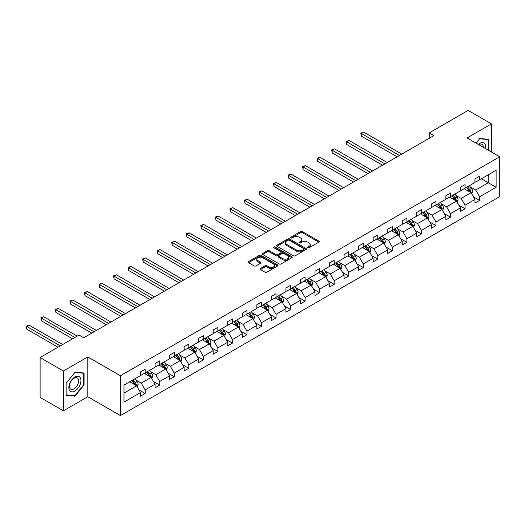 <?xml version="1.0" encoding="UTF-8"?>
<svg xmlns="http://www.w3.org/2000/svg" width="526" height="526" viewBox="0 0 526 526"><rect width="100%" height="100%" fill="white"/><g stroke="black" fill="none" stroke-linecap="round" stroke-linejoin="round"><path stroke-width="0.79" d="M307.848 247.772A0.907 0.526 0 0 0 309.13 247.772L318.848 242.157A1.295 0.75 0 0 0 319.229 241.631A1.295 0.75 0 0 0 318.848 241.105L302.378 231.598A1.295 0.75 0 0 0 300.55 231.598L290.832 237.206A0.907 0.526 0 0 0 290.562 237.574A0.907 0.526 0 0 0 290.832 237.949A0.907 0.526 0 0 0 292.108 237.949L293.37 237.219A4.142 2.393 0 0 1 299.222 237.219L300.596 238.015A4.142 2.393 0 0 1 301.812 239.705A4.142 2.393 0 0 1 300.596 241.395L299.34 242.118A0.907 0.526 0 0 0 299.07 242.493A0.907 0.526 0 0 0 299.34 242.861A0.907 0.526 0 0 0 300.622 242.861L301.878 242.131A4.142 2.393 0 0 1 307.736 242.131L309.104 242.927A4.142 2.393 0 0 1 310.32 244.616A4.142 2.393 0 0 1 309.104 246.306L307.848 247.029A0.907 0.526 0 0 0 307.585 247.404A0.907 0.526 0 0 0 307.848 247.772L307.848 247.029M260.383 268.464A1.295 0.75 0 0 0 260.008 268.996A1.295 0.75 0 0 0 260.383 269.522L265.005 272.192A1.295 0.75 0 0 0 266.833 272.192L277.629 265.959A1.295 0.75 0 0 0 278.011 265.426A1.295 0.75 0 0 0 277.629 264.9L261.166 255.393A1.295 0.75 0 0 0 259.331 255.393L248.535 261.626A1.295 0.75 0 0 0 248.16 262.152A1.295 0.75 0 0 0 248.535 262.684L254.117 265.906A1.295 0.75 0 0 0 255.945 265.906L260.567 263.237A1.295 0.75 0 0 0 260.949 262.711A1.295 0.75 0 0 0 260.567 262.178L257.799 260.58A3.458 1.999 0 0 1 256.787 259.167A3.458 1.999 0 0 1 258.923 257.326A3.458 1.999 0 0 1 262.698 257.753L273.54 264.013A3.458 1.999 0 0 1 274.552 265.426A3.458 1.999 0 0 1 272.415 267.274A3.458 1.999 0 0 1 268.641 266.84L266.833 265.801A1.295 0.75 0 0 0 265.005 265.801L260.383 268.464L260.383 269.522M87.789 356.924L63.416 370.994L40.114 357.542L40.114 397.367L63.416 410.819L87.789 396.749L120.415 415.579L120.415 375.755L87.789 356.924L87.789 396.749M491.448 152.021L491.448 123.873L467.075 137.944L499.7 156.781L120.415 375.755M491.448 123.873L468.147 110.421L429.229 132.887L429.229 138.266M40.114 357.542L79.031 335.075L83.693 337.764L433.891 135.576L429.229 132.887M293.462 255.761A1.295 0.75 0 0 0 295.29 255.761L306.086 249.528A1.295 0.75 0 0 0 306.467 249.002A1.295 0.75 0 0 0 306.086 248.469L289.616 238.962A1.295 0.75 0 0 0 287.788 238.962L276.992 245.195A1.295 0.75 0 0 0 276.61 245.727A1.295 0.75 0 0 0 276.992 246.253L293.462 255.761M274.197 247.97A0.907 0.526 0 0 1 275.118 248.094L275.118 247.016L291.858 256.688A1.295 0.75 0 0 1 292.239 257.214A1.295 0.75 0 0 1 291.858 257.74L281.062 263.973A1.295 0.75 0 0 1 279.234 263.973L262.763 254.466L262.763 253.414A1.295 0.75 0 0 0 262.382 253.94A1.295 0.75 0 0 0 262.763 254.466M262.763 253.414L267.386 250.744A1.295 0.75 0 0 1 269.213 250.744L275.894 254.597A1.295 0.75 0 0 0 277.721 254.597L280.785 252.828A1.295 0.75 0 0 0 281.167 252.302A1.295 0.75 0 0 0 280.785 251.776L273.836 247.759A0.907 0.526 0 0 1 273.566 247.391A0.907 0.526 0 0 1 274.131 246.904A0.907 0.526 0 0 1 275.118 247.016M63.416 370.994L63.416 410.819M124.004 385.098L140.501 375.571L140.501 371.961L145.163 369.272L145.163 372.881L155.045 367.174L155.045 363.571L159.707 360.875L159.707 364.485L169.589 358.778L169.589 355.175L174.251 352.479L174.251 356.089L184.126 350.382L184.126 346.779L188.788 344.089L188.788 347.693L198.67 341.985L198.67 338.382L203.332 335.693L203.332 339.296L213.208 333.596L213.208 329.986L217.869 327.297L217.869 330.9L227.751 325.2L227.751 321.59L232.413 318.901L232.413 322.504L242.295 316.803L242.295 313.194L246.95 310.504L246.95 314.114L256.833 308.407L256.833 304.804L261.494 302.108L261.494 305.718L271.377 300.011L271.377 296.408L276.038 293.718L276.038 297.321L285.914 291.614L285.914 288.011L290.576 285.322L290.576 288.925L300.458 283.218L300.458 279.615L305.119 276.926L305.119 280.529L315.002 274.828L315.002 271.219L319.657 268.53L319.657 272.133L329.539 266.432L329.539 262.822L334.201 260.133L334.201 263.743L344.083 258.036L344.083 254.433L348.745 251.737L348.745 255.347L358.62 249.64L358.62 246.036L363.282 243.341L363.282 246.95L373.164 241.243L373.164 237.64L377.826 234.951L377.826 238.554L387.708 232.847L387.708 229.244L392.363 226.555L392.363 230.158L402.245 224.457L402.245 220.848L406.907 218.159L406.907 221.762L416.789 216.061L416.789 212.451L421.451 209.762L421.451 213.365L431.327 207.665L431.327 204.055L435.988 201.366L435.988 204.976L445.87 199.269L445.87 195.665L450.532 192.97L450.532 196.579L460.408 190.872L460.408 187.269L465.069 184.573L465.069 188.183L474.952 182.476L474.952 178.873L479.613 176.184L479.613 179.787L496.11 170.26L496.11 187.269L479.613 196.796L479.613 200.399L474.952 203.089L474.952 199.485L465.069 205.186L465.069 208.796L460.408 211.485L460.408 207.882L450.532 213.582L450.532 217.192L445.87 219.881L445.87 216.271L435.988 221.979L435.988 225.582L431.327 228.277L431.327 224.668L421.451 230.375L421.451 233.978L416.789 236.674L416.789 233.064L406.907 238.771L406.907 242.374L402.245 245.063L402.245 241.46L392.363 247.167L392.363 250.77L387.708 253.46L387.708 249.857L377.826 255.557L377.826 259.167L373.164 261.856L373.164 258.253L363.282 263.953L363.282 267.563L358.62 270.252L358.62 266.649L348.745 272.35L348.745 275.959L344.083 278.649L344.083 275.039L334.201 280.746L334.201 284.349L329.539 287.045L329.539 283.435L319.657 289.142L319.657 292.745L315.002 295.434L315.002 291.831L305.119 297.538L305.119 301.142L300.458 303.831L300.458 300.228L290.576 305.935L290.576 309.538L285.914 312.227L285.914 308.624L276.038 314.324L276.038 317.934L271.377 320.623L271.377 317.02L261.494 322.721L261.494 326.33L256.833 329.02L256.833 325.41L246.95 331.117L246.95 334.72L242.295 337.416L242.295 333.806L232.413 339.513L232.413 343.116L227.751 345.812L227.751 342.202L217.869 347.91L217.869 351.513L213.208 354.202L213.208 350.599L203.332 356.306L203.332 359.909L198.67 362.598L198.67 358.995L188.788 364.696L188.788 368.305L184.126 370.994L184.126 367.391L174.251 373.092L174.251 376.701L169.589 379.391L169.589 375.788L159.707 381.488L159.707 385.098L155.045 387.787L155.045 384.177L145.163 389.884L145.163 393.487L140.501 396.183L140.501 392.574L124.004 402.101L124.004 385.098M120.415 415.579L499.7 196.606L499.7 156.781M144.236 373.414L151.133 377.398L141.251 383.106L135.853 379.989M141.251 383.106L145.163 389.884M151.133 377.398L155.045 384.177M140.501 374.709L141.251 375.137L145.163 372.881M158.773 365.024L165.67 369.002L155.788 374.709L150.397 371.593M155.788 374.709L159.707 381.488M165.67 369.002L169.589 375.788M155.045 366.313L155.788 366.74L159.707 364.485M173.317 356.628L180.214 360.606L170.332 366.313L164.94 363.196M170.332 366.313L174.251 373.092M180.214 360.606L184.126 367.391M169.589 357.917L170.332 358.351L174.251 356.089M187.854 348.232L194.751 352.216L184.876 357.917L179.478 354.8M184.876 357.917L188.788 364.696M194.751 352.216L198.67 358.995M184.126 349.52L184.876 349.954L188.788 347.693M202.398 339.835L209.295 343.82L199.413 349.52L194.022 346.41M199.413 349.52L203.332 356.306M209.295 343.82L213.208 350.599M198.67 341.124L199.413 341.558L203.332 339.296M216.936 331.439L223.839 335.424L213.957 341.124L208.559 338.014M213.957 341.124L217.869 347.91M223.839 335.424L227.751 342.202M213.208 332.734L213.957 333.162L217.869 330.9M231.479 323.043L238.377 327.027L228.494 332.734L223.103 329.618M228.494 332.734L232.413 339.513M238.377 327.027L242.295 333.806M227.751 324.338L228.494 324.766L232.413 322.504M246.023 314.647L252.921 318.631L243.038 324.338L237.64 321.222M243.038 324.338L246.95 331.117M252.921 318.631L256.833 325.41M242.295 315.942L243.038 316.369L246.95 314.114M260.561 306.257L267.458 310.235L257.582 315.942L252.184 312.825M257.582 315.942L261.494 322.721M267.458 310.235L271.377 317.02M256.833 307.546L257.582 307.98L261.494 305.718M275.105 297.861L282.002 301.839L272.12 307.546L266.728 304.429M272.12 307.546L276.038 314.324M282.002 301.839L285.914 308.624M271.377 299.149L272.12 299.583L276.038 297.321M289.642 289.464L296.546 293.449L286.663 299.149L281.265 296.033M286.663 299.149L290.576 305.935M296.546 293.449L300.458 300.228M285.914 290.753L286.663 291.187L290.576 288.925M304.186 281.068L311.083 285.053L301.201 290.753L295.809 287.643M301.201 290.753L305.119 297.538M311.083 285.053L315.002 291.831M300.458 282.363L301.201 282.791L305.119 280.529M318.73 272.672L325.627 276.656L315.745 282.363L310.347 279.247M315.745 282.363L319.657 289.142M325.627 276.656L329.539 283.435M315.002 273.967L315.745 274.394L319.657 272.133M333.267 264.276L340.164 268.26L330.289 273.967L324.89 270.851M330.289 273.967L334.201 280.746M340.164 268.26L344.083 275.039M329.539 265.571L330.289 265.998L334.201 263.743M347.811 255.886L354.708 259.864L344.826 265.571L339.434 262.454M344.826 265.571L348.745 272.35M354.708 259.864L358.62 266.649M344.083 257.175L344.826 257.602L348.745 255.347M362.348 247.49L369.245 251.467L359.37 257.175L353.972 254.058M359.37 257.175L363.282 263.953M369.245 251.467L373.164 258.253M358.62 248.778L359.37 249.212L363.282 246.95M376.892 239.093L383.789 243.078L373.907 248.778L368.516 245.662M373.907 248.778L377.826 255.557M383.789 243.078L387.708 249.857M373.164 240.382L373.907 240.816L377.826 238.554M391.436 230.697L398.333 234.681L388.451 240.382L383.053 237.272M388.451 240.382L392.363 247.167M398.333 234.681L402.245 241.46M387.708 231.986L388.451 232.42L392.363 230.158M405.973 222.301L412.871 226.285L402.995 231.986L397.597 228.876M402.995 231.986L406.907 238.771M412.871 226.285L416.789 233.064M402.245 223.596L402.995 224.023L406.907 221.762M420.517 213.904L427.414 217.889L417.532 223.596L412.141 220.479M417.532 223.596L421.451 230.375M427.414 217.889L431.327 224.668M416.789 215.2L417.532 215.627L421.451 213.365M435.055 205.508L441.952 209.493L432.076 215.2L426.678 212.083M432.076 215.2L435.988 221.979M441.952 209.493L445.87 216.271M431.327 206.803L432.076 207.231L435.988 204.976M449.598 197.119L456.496 201.096L446.613 206.803L441.222 203.687M446.613 206.803L450.532 213.582M456.496 201.096L460.408 207.882M445.87 198.407L446.613 198.841L450.532 196.579M464.142 188.722L471.04 192.7L461.157 198.407L455.759 195.291M461.157 198.407L465.069 205.186M471.04 192.7L474.952 199.485M460.408 190.011L461.157 190.445L465.069 188.183M481.382 178.768L488.279 182.746L475.695 190.011L470.303 186.894M475.695 190.011L479.613 196.796M496.11 187.269L488.279 182.746L488.279 174.783L496.11 170.26M474.952 181.615L475.695 182.049L479.613 179.787M124.004 393.06L136.589 385.795L129.692 381.81M136.589 385.795L140.501 392.574M473.413 196.823L479.613 200.399M458.876 205.212L465.069 208.796M444.332 213.609L450.532 217.192M429.788 222.005L435.988 225.582M415.251 230.401L421.451 233.978M400.707 238.797L406.907 242.374M386.169 247.194L392.363 250.77M371.626 255.59L377.826 259.167M357.082 263.98L363.282 267.563M342.544 272.376L348.745 275.959M328 280.772L334.201 284.349M313.463 289.168L319.657 292.745M298.919 297.565L305.119 301.142M284.375 305.961L290.576 309.538M269.838 314.357L276.038 317.934M255.294 322.747L261.494 326.33M240.757 331.143L246.95 334.72M226.213 339.54L232.413 343.116M211.676 347.936L217.869 351.513M197.132 356.332L203.332 359.909M182.588 364.728L188.788 368.305M168.05 373.118L174.251 376.701M153.507 381.514L159.707 385.098M138.969 389.911L145.163 393.487M488.792 150.482L488.792 139.324L479.797 138.516L476.083 143.144M84.061 384.986L84.061 372.993L75.067 372.184L66.072 383.375L66.072 395.368L75.067 396.177L84.061 384.986L83.601 384.716M308.21 247.897L309.104 247.384A4.142 2.393 0 0 0 310.32 245.695L310.32 244.616M301.812 239.705L301.812 240.776A4.142 2.393 0 0 1 300.596 242.473L299.702 242.986M318.835 242.17L302.378 232.67A1.295 0.75 0 0 0 300.55 232.67L291.194 238.074M306.066 249.541L289.616 240.04A1.295 0.75 0 0 0 287.788 240.04L277.011 246.26L276.992 245.195M303.798 249.37A0.907 0.526 0 0 0 304.067 249.002A0.907 0.526 0 0 0 303.798 248.634L289.346 240.283A0.907 0.526 0 0 0 288.064 240.283L286.736 241.053A4.142 2.393 0 0 0 285.519 242.742A4.142 2.393 0 0 0 286.736 244.432L296.618 250.133A4.142 2.393 0 0 0 302.47 250.133L303.798 249.37L303.798 250.448A0.907 0.526 0 0 0 304.067 250.074L304.067 249.002M285.519 242.742L285.519 243.814A4.142 2.393 0 0 0 286.736 245.504L286.736 244.432M303.798 250.448L302.47 251.211A4.142 2.393 0 0 1 296.618 251.211L286.736 245.504M262.783 254.479L267.386 251.822L267.386 250.744M281.167 252.302L281.167 253.381A1.295 0.75 0 0 1 280.785 253.907L277.721 255.675A1.295 0.75 0 0 1 275.894 255.675L269.213 251.822A1.295 0.75 0 0 0 267.386 251.822M275.118 248.094L291.845 257.753M282.824 258.601A3.458 1.999 0 0 0 286.598 259.035A3.458 1.999 0 0 0 288.735 257.188A3.458 1.999 0 0 0 287.722 255.774L283.902 253.571A1.295 0.75 0 0 0 282.067 253.571L279.004 255.34A1.295 0.75 0 0 0 278.622 255.866A1.295 0.75 0 0 0 279.004 256.399L282.824 258.601L282.824 259.68A3.458 1.999 0 0 0 286.598 260.114A3.458 1.999 0 0 0 288.735 258.266L288.735 257.188M278.622 255.866L278.622 256.944A1.295 0.75 0 0 0 279.004 257.47L279.004 256.399M282.824 259.68L279.004 257.47M274.552 265.426L274.552 266.504A3.458 1.999 0 0 1 272.415 268.352A3.458 1.999 0 0 1 268.641 267.918L266.833 266.873A1.295 0.75 0 0 0 265.005 266.873L260.403 269.529M256.787 259.167L256.787 260.245A3.458 1.999 0 0 0 257.799 261.659L257.799 260.58M260.548 263.243L257.799 261.659M277.629 264.9L277.629 265.959L261.166 256.471A1.295 0.75 0 0 0 259.331 256.471L248.555 262.691M74.12 395.624L75.067 396.177M471.743 193.93L472.604 191.457A3.491 2.019 -120 0 0 471.487 188.479L469.396 185.685M465.642 189.59L464.734 188.374M401.779 154.118L363.591 132.065L361.263 133.413L361.263 136.102L397.117 156.807M470.52 192.404L470.717 191.602A3.491 2.019 -120 0 0 469.718 189.505L467.627 186.71M466.746 187.217L469.054 190.287A1.782 1.026 60 0 1 469.376 190.826L470.717 191.602M466.503 187.355L468.6 190.149A3.491 2.019 60 0 1 469.468 191.799M361.263 136.102L360.751 133.117L399.451 155.459M360.751 133.117L363.591 132.065M457.206 202.326L458.061 199.847A3.491 2.019 -120 0 0 456.949 196.875L454.852 194.081M451.098 197.986L450.19 196.77M387.241 162.514L349.047 140.462L346.719 141.81L346.719 144.499L382.58 165.203M455.983 200.8L456.173 199.998A3.491 2.019 -120 0 0 455.174 197.894L453.083 195.107M452.209 195.606L454.51 198.683A1.782 1.026 60 0 1 454.832 199.222L456.173 199.998M451.965 195.751L454.056 198.545A3.491 2.019 60 0 1 454.924 200.196M346.719 144.499L346.207 141.514L384.907 163.856M346.207 141.514L349.047 140.462M442.662 210.722L443.523 208.243A3.491 2.019 -120 0 0 442.405 205.271L440.315 202.477M436.56 206.376L435.653 205.166M372.697 170.911L334.51 148.858L332.176 150.206L332.176 152.895L368.036 173.6M441.439 209.197L441.636 208.395A3.491 2.019 -120 0 0 440.637 206.291L438.539 203.496M437.665 204.003L439.973 207.08A1.782 1.026 60 0 1 440.295 207.619L441.636 208.395M437.422 204.147L439.519 206.942A3.491 2.019 60 0 1 440.387 208.585M332.176 152.895L331.663 149.91L370.37 172.252M331.663 149.91L334.51 148.858M485.511 148.588A8.567 4.944 120 0 0 478.233 144.387M483.348 147.339A6.49 3.748 120 0 0 482.007 144.295A6.49 3.748 120 0 0 478.699 144.657M476.096 143.157L479.613 138.785L488.325 139.561L488.325 150.212M487.753 139.226L488.325 139.561M80.13 384.539A8.567 4.944 120 0 0 77.914 376.268A8.567 4.944 120 0 0 69.636 383.605A8.567 4.944 120 0 0 71.852 391.883A8.567 4.944 120 0 0 80.13 384.539M78.006 383.934A6.49 3.748 120 0 0 77.276 377.964A6.49 3.748 120 0 0 70.063 383.224A6.49 3.748 120 0 0 70.786 389.201A6.49 3.748 120 0 0 78.006 383.934M66.164 394.914L66.164 383.296L74.883 372.454L83.601 373.23L83.601 384.848L74.883 395.69L66.072 394.862M83.023 372.895L83.601 373.23M428.125 219.118L428.979 216.64A3.491 2.019 -120 0 0 427.862 213.668L425.771 210.873M422.016 214.772L421.109 213.563M358.153 179.3L319.966 157.254L317.638 158.602L317.638 161.291L353.498 181.996M426.895 217.593L427.092 216.791A3.491 2.019 -120 0 0 426.093 214.687L424.002 211.893M423.128 212.399L425.429 215.476A1.782 1.026 60 0 1 425.751 216.015L427.092 216.791M422.884 212.543L424.975 215.331A3.491 2.019 60 0 1 425.843 216.982M317.638 161.291L317.125 158.306L355.826 180.648M317.125 158.306L319.966 157.254M413.581 227.508L414.435 225.036A3.491 2.019 -120 0 0 413.324 222.064L411.233 219.27M407.479 223.169L406.572 221.959M343.616 187.697L305.428 165.651L303.094 166.998L303.094 169.688L338.954 190.386M412.358 225.989L412.555 225.187A3.491 2.019 -120 0 0 411.549 223.083L409.458 220.289M408.584 220.795L410.885 223.872A1.782 1.026 60 0 1 411.214 224.411L412.555 225.187M408.34 220.933L410.431 223.728A3.491 2.019 60 0 1 411.306 225.378M303.094 169.688L302.582 166.696L341.282 189.044M302.582 166.696L305.428 165.651M399.037 235.904L399.898 233.432A3.491 2.019 -120 0 0 398.78 230.454L396.689 227.659M392.935 231.565L392.028 230.355M329.072 196.093L290.885 174.047L288.557 175.388L288.557 178.084L324.41 198.782M397.814 234.379L398.011 233.577A3.491 2.019 -120 0 0 397.012 231.479L394.921 228.685M394.04 229.191L396.348 232.262A1.782 1.026 60 0 1 396.67 232.808L398.011 233.577M393.796 229.329L395.894 232.124A3.491 2.019 60 0 1 396.762 233.774M288.557 178.084L288.044 175.092L326.745 197.441M288.044 175.092L290.885 174.047M384.499 244.301L385.354 241.828A3.491 2.019 -120 0 0 384.243 238.85L382.146 236.056M378.398 239.961L377.49 238.751M314.535 204.489L276.341 182.443L274.013 183.784L274.013 186.474L309.873 207.178M383.276 242.775L383.467 241.973A3.491 2.019 -120 0 0 382.468 239.876L380.377 237.081M379.502 237.588L381.804 240.658A1.782 1.026 60 0 1 382.126 241.197L383.467 241.973M379.259 237.726L381.35 240.52A3.491 2.019 60 0 1 382.224 242.17M274.013 186.474L273.5 183.489L312.201 205.837M273.5 183.489L276.341 182.443M369.956 252.697L370.817 250.218A3.491 2.019 -120 0 0 369.699 247.246L367.608 244.452M363.854 248.357L362.947 247.141M299.991 212.885L261.803 190.833L259.469 192.181L259.469 194.87L295.329 215.575M368.733 251.172L368.93 250.369A3.491 2.019 -120 0 0 367.93 248.272L365.833 245.478M364.959 245.984L367.266 249.054A1.782 1.026 60 0 1 367.589 249.594L368.93 250.369M364.715 246.122L366.813 248.916A3.491 2.019 60 0 1 367.681 250.567M259.469 194.87L258.956 191.885L297.663 214.227M258.956 191.885L261.803 190.833M355.418 261.093L356.273 258.614A3.491 2.019 -120 0 0 355.155 255.643L353.064 252.848M349.31 256.747L348.403 255.537M285.447 221.282L247.259 199.229L244.932 200.577L244.932 203.266L280.792 223.971M354.189 259.568L354.386 258.766A3.491 2.019 -120 0 0 353.387 256.662L351.296 253.874M350.421 254.374L352.722 257.451A1.782 1.026 60 0 1 353.045 257.99L354.386 258.766M350.178 254.518L352.269 257.313A3.491 2.019 60 0 1 353.137 258.963M244.932 203.266L244.419 200.281L283.12 222.623M244.419 200.281L247.259 199.229M340.874 269.49L341.729 267.011A3.491 2.019 -120 0 0 340.618 264.039L338.527 261.244M334.773 265.143L333.865 263.934M270.91 229.671L232.722 207.625L230.388 208.973L230.388 211.662L266.248 232.367M339.651 267.964L339.849 267.162A3.491 2.019 -120 0 0 338.849 265.058L336.752 262.264M335.877 262.77L338.179 265.847A1.782 1.026 60 0 1 338.507 266.386L339.849 267.162M335.634 262.915L337.725 265.702A3.491 2.019 60 0 1 338.599 267.353M230.388 211.662L229.875 208.677L268.576 231.019M229.875 208.677L232.722 207.625M326.33 277.886L327.192 275.407A3.491 2.019 -120 0 0 326.074 272.435L323.983 269.641M320.229 273.54L319.321 272.33M256.366 238.068L218.178 216.022L215.851 217.37L215.851 220.059L251.704 240.763M325.107 276.36L325.305 275.558A3.491 2.019 -120 0 0 324.305 273.454L322.214 270.66M321.34 271.166L323.641 274.243A1.782 1.026 60 0 1 323.963 274.782L325.305 275.558M321.097 271.304L323.188 274.099A3.491 2.019 60 0 1 324.055 275.749M215.851 220.059L215.338 217.074L254.038 239.415M215.338 217.074L218.178 216.022M311.793 286.275L312.648 283.803A3.491 2.019 -120 0 0 311.537 280.825L309.439 278.037M305.691 281.936L304.784 280.726M241.828 246.464L203.634 224.418L201.307 225.759L201.307 228.455L237.167 249.153M310.57 284.75L310.761 283.955A3.491 2.019 -120 0 0 309.761 281.851L307.671 279.056M306.796 279.562L309.097 282.64A1.782 1.026 60 0 1 309.42 283.179L310.761 283.955M306.553 279.7L308.644 282.495A3.491 2.019 60 0 1 309.518 284.145M201.307 228.455L200.794 225.463L239.494 247.812M200.794 225.463L203.634 224.418M297.249 294.672L298.11 292.2A3.491 2.019 -120 0 0 296.993 289.221L294.902 286.427M291.148 290.332L290.24 289.122M227.285 254.86L189.097 232.814L186.763 234.155L186.763 236.851L222.623 257.549M296.026 293.146L296.223 292.344A3.491 2.019 -120 0 0 295.224 290.247L293.127 287.452M292.252 287.959L294.56 291.029A1.782 1.026 60 0 1 294.882 291.575L296.223 292.344M292.009 288.097L294.106 290.891A3.491 2.019 60 0 1 294.974 292.541M186.763 236.851L186.25 233.86L224.957 256.208M186.25 233.86L189.097 232.814M282.712 303.068L283.567 300.596A3.491 2.019 -120 0 0 282.455 297.617L280.358 294.823M276.604 298.729L275.696 297.519M212.741 263.256L174.553 241.21L172.226 242.552L172.226 245.241L208.086 265.946M281.489 301.543L281.68 300.74A3.491 2.019 -120 0 0 280.68 298.643L278.589 295.849M277.715 296.355L280.016 299.425A1.782 1.026 60 0 1 280.338 299.965L281.68 300.74M277.472 296.493L279.562 299.287A3.491 2.019 60 0 1 280.43 300.938M172.226 245.241L171.713 242.256L210.413 264.598M171.713 242.256L174.553 241.21M268.168 311.464L269.023 308.986A3.491 2.019 -120 0 0 267.912 306.014L265.821 303.219M262.066 307.125L261.159 305.908M198.203 271.653L160.016 249.6L157.682 250.948L157.682 253.637L193.542 274.342M266.945 309.939L267.142 309.137A3.491 2.019 -120 0 0 266.143 307.039L264.045 304.245M263.171 304.745L265.472 307.822A1.782 1.026 60 0 1 265.801 308.361L267.142 309.137M262.928 304.889L265.019 307.684A3.491 2.019 60 0 1 265.893 309.334M157.682 253.637L157.169 250.652L195.869 272.994M157.169 250.652L160.016 249.6M253.631 319.861L254.485 317.382A3.491 2.019 -120 0 0 253.368 314.41L251.277 311.616M247.522 315.515L246.615 314.305M183.659 280.049L145.472 257.996L143.144 259.344L143.144 262.033L178.998 282.738M252.401 318.335L252.598 317.533A3.491 2.019 -120 0 0 251.599 315.429L249.508 312.635M248.634 313.141L250.935 316.218A1.782 1.026 60 0 1 251.257 316.757L252.598 317.533M248.39 313.286L250.481 316.08A3.491 2.019 60 0 1 251.349 317.724M143.144 262.033L142.631 259.048L181.332 281.39M142.631 259.048L145.472 257.996M239.087 328.257L239.941 325.778A3.491 2.019 -120 0 0 238.83 322.806L236.733 320.012M232.985 323.911L232.078 322.701M169.122 288.439L130.935 266.393L128.6 267.741L128.6 270.43L164.46 291.134M237.864 326.731L238.054 325.929A3.491 2.019 -120 0 0 237.055 323.825L234.964 321.031M234.09 321.537L236.391 324.614A1.782 1.026 60 0 1 236.713 325.153L238.054 325.929M233.846 321.682L235.937 324.47A3.491 2.019 60 0 1 236.812 326.12M128.6 270.43L128.088 267.445L166.788 289.787M128.088 267.445L130.935 266.393M224.543 336.653L225.404 334.174A3.491 2.019 -120 0 0 224.286 331.202L222.196 328.408M218.441 332.307L217.534 331.097M154.578 296.835L116.391 274.789L114.063 276.137L114.063 278.826L149.917 299.531M223.32 335.128L223.517 334.326A3.491 2.019 -120 0 0 222.518 332.222L220.427 329.427M219.546 329.933L221.854 333.011A1.782 1.026 60 0 1 222.176 333.55L223.517 334.326M219.303 330.072L221.4 332.866A3.491 2.019 60 0 1 222.268 334.516M114.063 278.826L113.55 275.841L152.251 298.183M113.55 275.841L116.391 274.789M210.005 345.043L210.86 342.571A3.491 2.019 -120 0 0 209.749 339.592L207.652 336.804M203.897 340.703L202.99 339.494M140.041 305.231L101.847 283.185L99.519 284.527L99.519 287.222L135.379 307.92M208.783 343.517L208.973 342.715A3.491 2.019 -120 0 0 207.974 340.618L205.883 337.823M205.008 338.33L207.31 341.4A1.782 1.026 60 0 1 207.632 341.946L208.973 342.715M204.765 338.468L206.856 341.262A3.491 2.019 60 0 1 207.724 342.913M99.519 287.222L99.006 284.231L137.707 306.579M99.006 284.231L101.847 283.185M195.462 353.439L196.323 350.967A3.491 2.019 -120 0 0 195.205 347.988L193.114 345.194M189.36 349.1L188.453 347.89M125.497 313.627L87.309 291.582L84.975 292.923L84.975 295.619L120.835 316.317M194.239 351.914L194.436 351.112A3.491 2.019 -120 0 0 193.436 349.014L191.339 346.22M190.465 346.726L192.772 349.797A1.782 1.026 60 0 1 193.095 350.342L194.436 351.112M190.221 346.864L192.312 349.658A3.491 2.019 60 0 1 193.187 351.309M84.975 295.619L84.462 292.627L123.169 314.975M84.462 292.627L87.309 291.582M180.924 361.835L181.779 359.363A3.491 2.019 -120 0 0 180.661 356.385L178.57 353.59M174.816 357.496L173.909 356.28M110.953 322.024L72.766 299.971L70.438 301.319L70.438 304.008L106.298 324.713M179.695 360.31L179.892 359.508A3.491 2.019 -120 0 0 178.893 357.41L176.802 354.616M175.927 355.122L178.229 358.193A1.782 1.026 60 0 1 178.551 358.732L179.892 359.508M175.684 355.26L177.775 358.055A3.491 2.019 60 0 1 178.643 359.705M70.438 304.008L69.925 301.023L108.626 323.365M69.925 301.023L72.766 299.971M166.38 370.232L167.235 367.753A3.491 2.019 -120 0 0 166.124 364.781L164.033 361.987M160.279 365.892L159.371 364.676M96.416 330.42L58.228 308.368L55.894 309.715L55.894 312.405L91.754 333.109M165.157 368.706L165.355 367.904A3.491 2.019 -120 0 0 164.349 365.8L162.258 363.012M161.383 363.512L163.685 366.589A1.782 1.026 60 0 1 164.013 367.128L165.355 367.904M161.14 363.657L163.231 366.451A3.491 2.019 60 0 1 164.105 368.101M55.894 312.405L55.381 309.42L94.082 331.761M55.381 309.42L58.228 308.368M151.836 378.628L152.698 376.149A3.491 2.019 -120 0 0 151.58 373.177L149.489 370.383M145.735 374.282L144.828 373.072M77.21 336.121L43.684 316.764L41.357 318.112L41.357 320.801L72.549 338.816M150.614 377.103L150.811 376.3A3.491 2.019 -120 0 0 149.811 374.196L147.721 371.402M146.839 371.908L149.147 374.985A1.782 1.026 60 0 1 149.469 375.525L150.811 376.3M146.596 372.053L148.694 374.847A3.491 2.019 60 0 1 149.562 376.491M41.357 320.801L40.844 317.816L74.883 337.468M40.844 317.816L43.684 316.764M137.299 387.024L138.154 384.545A3.491 2.019 -120 0 0 137.043 381.574L134.945 378.779M131.191 382.678L130.284 381.468M62.673 344.517L29.14 325.16L26.813 326.508L26.813 329.197L58.011 347.206M136.076 385.499L136.267 384.697A3.491 2.019 -120 0 0 135.267 382.593L133.177 379.798M132.302 380.305L134.603 383.382A1.782 1.026 60 0 1 134.926 383.921L136.267 384.697M132.059 380.443L134.15 383.237A3.491 2.019 60 0 1 135.024 384.887M26.813 329.197L26.3 326.212L60.339 345.865M26.3 326.212L29.14 325.16M309.104 247.384L309.104 246.306M299.34 242.861L299.34 242.118M300.596 242.473L300.596 241.395M290.832 237.949L290.832 237.206M300.55 232.67L300.55 231.598M302.378 232.67L302.378 231.598M318.848 242.157L318.848 241.105M287.788 240.04L287.788 238.962M289.616 240.04L289.616 238.962M306.086 249.528L306.086 248.469M296.618 251.211L296.618 250.133M302.47 251.211L302.47 250.133M269.213 251.822L269.213 250.744M275.894 255.675L275.894 254.597M277.721 255.675L277.721 254.597M280.785 253.907L280.785 252.828M291.858 257.74L291.858 256.688M265.005 266.873L265.005 265.801M266.833 266.873L266.833 265.801M268.641 267.918L268.641 266.84M260.567 263.237L260.567 262.178M248.535 262.684L248.535 261.626M259.331 256.471L259.331 255.393M261.166 256.471L261.166 255.393M470.783 192.555L472.578 191.523M469.718 189.505L471.487 188.479M467.607 190.721L468.6 190.149M456.246 200.952L458.041 199.919M455.174 197.894L456.949 196.875M453.064 199.117L454.056 198.545M441.702 209.348L443.497 208.309M440.637 206.291L442.405 205.271M438.52 207.514L439.519 206.942M427.165 217.744L428.953 216.705M426.093 214.687L427.862 213.668M423.982 215.91L424.975 215.331M412.621 226.141L414.416 225.102M411.549 223.083L413.324 222.064M409.438 224.3L410.431 223.728M398.077 234.537L399.872 233.498M397.012 231.479L398.78 230.454M394.901 232.696L395.894 232.124M383.539 242.927L385.334 241.894M382.468 239.876L384.243 238.85M380.357 241.092L381.35 240.52M368.996 251.323L370.791 250.291M367.93 248.272L369.699 247.246M365.813 249.488L366.813 248.916M354.458 259.719L356.253 258.687M353.387 256.662L355.155 255.643M351.276 257.885L352.269 257.313M339.914 268.115L341.709 267.077M338.849 265.058L340.618 264.039M336.732 266.281L337.725 265.702M325.37 276.512L327.165 275.473M324.305 273.454L326.074 272.435M322.195 274.677L323.188 274.099M310.833 284.908L312.628 283.869M309.761 281.851L311.537 280.825M307.651 283.067L308.644 282.495M296.289 293.304L298.084 292.265M295.224 290.247L296.993 289.221M293.113 291.463L294.106 290.891M281.752 301.694L283.547 300.662M280.68 298.643L282.455 297.617M278.57 299.859L279.562 299.287M267.208 310.09L269.003 309.058M266.143 307.039L267.912 306.014M264.026 308.256L265.019 307.684M252.671 318.486L254.459 317.454M251.599 315.429L253.368 314.41M249.488 316.652L250.481 316.08M238.127 326.883L239.922 325.844M237.055 323.825L238.83 322.806M234.944 325.048L235.937 324.47M223.583 335.279L225.378 334.24M222.518 332.222L224.286 331.202M220.407 333.445L221.4 332.866M209.046 343.675L210.841 342.636M207.974 340.618L209.749 339.592M205.863 341.834L206.856 341.262M194.502 352.065L196.297 351.033M193.436 349.014L195.205 347.988M191.319 350.231L192.312 349.658M179.964 360.461L181.753 359.429M178.893 357.41L180.661 356.385M176.782 358.627L177.775 358.055M165.42 368.857L167.215 367.825M164.349 365.8L166.124 364.781M162.238 367.023L163.231 366.451M150.877 377.254L152.671 376.215M149.811 374.196L151.58 373.177M147.701 375.419L148.694 374.847M136.339 385.65L138.134 384.611M135.267 382.593L137.043 381.574M133.157 383.816L134.15 383.237"/></g></svg>
